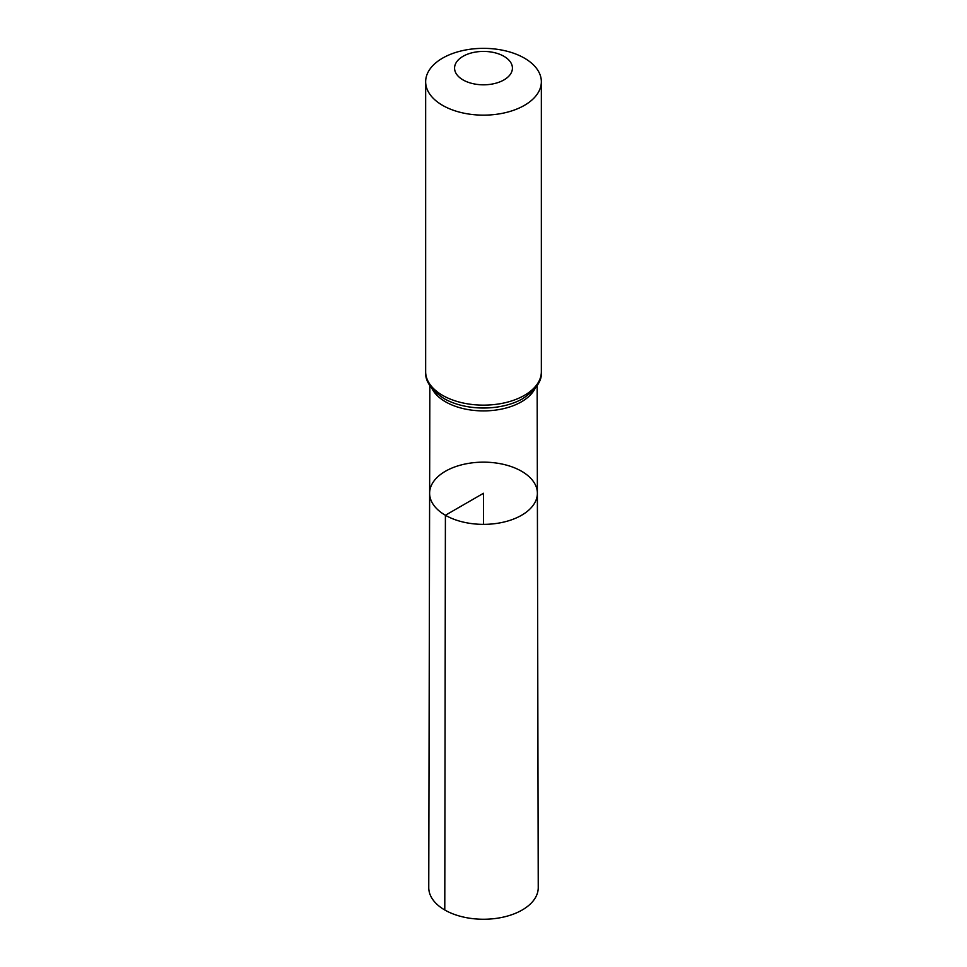 <?xml version="1.0" encoding="UTF-8"?>
<svg xmlns="http://www.w3.org/2000/svg" width="967" height="967" viewBox="0 0 967 967"><rect width="100%" height="100%" fill="white"/><g stroke="black" fill="none" stroke-linecap="round" stroke-linejoin="round"><path stroke-width="1.45" d="M445.4 515.254A53.874 31.101 0 0 0 504.145 521.987A53.874 31.101 0 0 0 537.374 493.218A53.874 31.101 0 0 0 483.5 462.153A53.874 31.101 0 0 0 429.626 493.218A53.874 31.101 0 0 0 445.4 515.254A53.874 31.101 0 0 0 504.145 521.987A53.874 31.101 0 0 0 537.374 493.218L538.244 887.609A54.744 31.609 0 0 1 504.484 916.837A54.744 31.609 0 0 1 444.784 909.995A54.744 31.609 0 0 1 428.756 887.609L429.626 493.218A53.874 31.101 0 0 0 445.4 515.254M463.048 79.923A28.925 16.693 180 0 1 476.018 51.988A28.925 16.693 180 0 1 511.434 72.44A28.925 16.693 180 0 1 463.048 79.923M442.596 105.367A57.851 33.398 180 0 1 425.649 81.748A57.851 33.398 180 0 1 483.5 48.35A57.851 33.398 180 0 1 541.351 81.748A57.851 33.398 180 0 1 505.632 112.607A57.851 33.398 180 0 1 442.596 105.367M483.5 524.368L483.5 493.267L445.4 515.254L444.784 909.995M534.993 388.589A53.632 30.956 180 0 1 445.582 401.837A53.632 30.956 180 0 1 432.007 388.589M541.351 81.748L541.351 371.739A57.851 33.398 180 0 1 505.632 402.598A57.851 33.398 180 0 1 442.596 395.358A57.851 33.398 180 0 1 425.649 371.739C424.936 380.962 431.077 389.906 444.046 398.573L444.929 399.069A55.735 32.177 180 0 1 444.083 398.597M541.351 371.739C542.282 380.913 535.863 390.015 522.071 399.069A55.735 32.177 180 0 1 444.929 399.069M429.856 385.615L429.626 493.218M537.144 385.615L537.374 493.218M425.649 81.748L425.649 371.739"/></g></svg>
